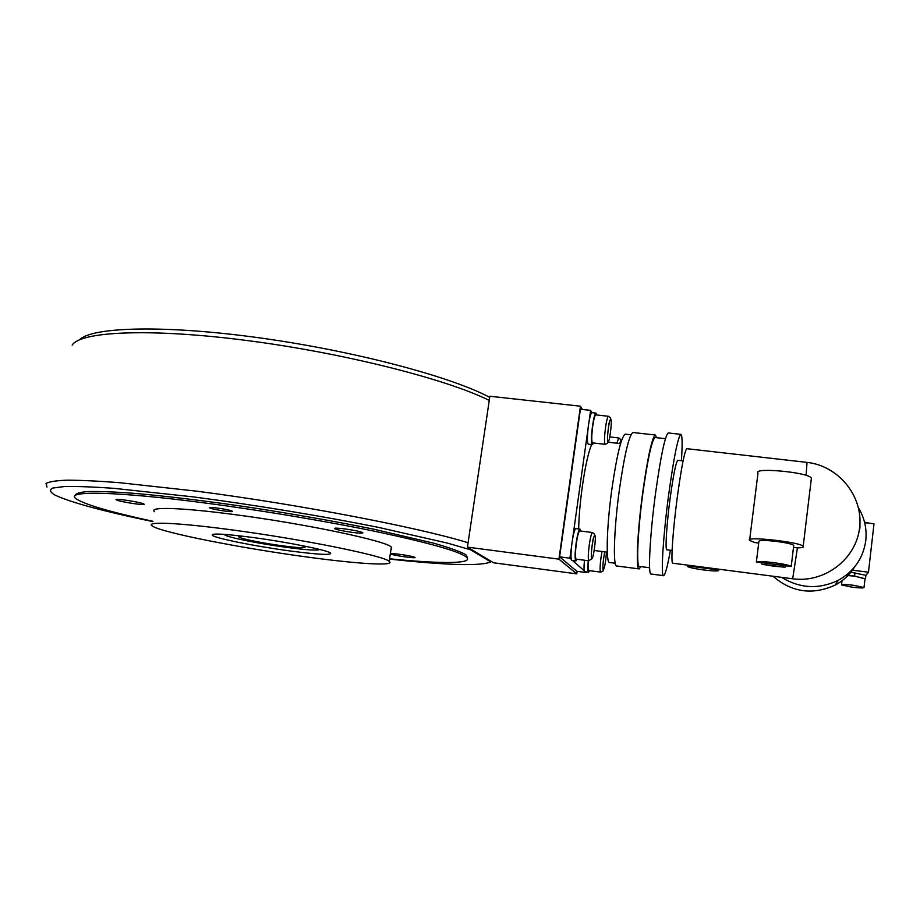 <?xml version="1.0" encoding="UTF-8"?>
<svg xmlns="http://www.w3.org/2000/svg" width="920" height="920" viewBox="0 0 920 920"><rect width="100%" height="100%" fill="white"/><g stroke="black" fill="none" stroke-linecap="round" stroke-linejoin="round"><path stroke-width="1.38" d="M467.417 558.29L466.555 555.346L464.324 553.84C458.252 550.861 448.074 547.308 433.791 543.202L373.485 529.126C335.075 521.329 293.445 514.015 248.584 507.161C205.011 500.767 164.875 495.949 133.354 493.258C114.091 491.866 98.934 491.291 87.906 491.544C79.384 492.246 75.141 493.637 75.141 495.707M468.038 542.995L489.291 400.28M491.349 561.453L490.785 561.867L470.488 549.78L470.062 548.699M470.488 549.78L447.58 543.134L378.695 527.424C322.978 516.223 254.46 504.896 193.499 496.915L114.137 488.359C93.138 486.875 76.59 486.266 64.469 486.53L52.785 488.048C49.266 489.785 49.99 492.131 54.958 495.086C70.943 502.515 103.603 511.359 152.927 521.617M389.505 559.084C447.35 565.34 481.102 566.26 490.785 561.867M467.947 542.719C420.417 527.896 300.219 504.574 196.558 491.153L118.91 482.632C97.692 481.01 80.362 480.194 66.895 480.182C55.832 480.619 48.864 481.735 46 483.552L47.023 487.059M489.152 400.349C446.947 379.373 345.391 353.326 248.354 340.688C151.225 327.98 80.638 331.269 72.174 345.08M489.727 397.371C451.881 377.016 355.971 351.244 260.636 338.008C165.22 324.702 91.85 326.796 79.396 339.859M252.195 537.406C223.951 533.784 210.68 533.117 212.405 535.394C216.05 538.476 256.45 546.48 289.88 550.93C318.136 554.634 331.706 555.346 330.602 553.058C327.83 550.24 287.155 542.018 252.195 537.406M306.647 556.957C357.684 563.948 396.267 566.375 389.16 561.327C384.399 555.887 302.507 539.178 230.943 529.77C177.537 522.594 145.049 521.341 152.168 525.906C160.471 532.37 241.247 548.193 306.647 556.957M391.011 549.366L391.368 547.101C386.71 540.995 305.026 523.675 233.53 514.464C180.182 507.414 147.648 506.667 154.675 511.727M389.551 558.797C441.025 563.971 474.709 564.017 466.302 557.014C459.183 551.425 430.123 543.145 379.109 532.197C328.946 521.686 261.648 510.358 203.699 502.815C114.942 491.188 64.469 490.578 75.969 498.686C84.698 504.539 110.365 512.083 152.984 521.318M117.311 500.273L116.162 499.755C113.528 498.099 137.574 501.584 143.037 503.654L144.083 504.137C146.602 505.77 123.073 502.377 117.311 500.273M344.873 528.908C354.476 530.265 360.456 531.53 362.813 532.691C363.159 533.404 359.709 533.312 352.464 532.415C342.941 531.058 336.984 529.793 334.581 528.62C334.19 527.919 337.628 528.011 344.873 528.908M390.494 553.886C388.205 552.46 412.01 555.76 414.69 557.255L414.931 557.393C417.105 558.808 393.714 555.565 390.781 554.047M210.128 508.127L209.472 507.794C207.161 506.322 227.769 509.231 231.69 510.945L232.288 511.255C234.508 512.716 214.256 509.852 210.128 508.127M244.122 536.36C239.878 536.164 238.165 536.394 239.005 537.073C240.936 538.798 263.568 543.317 282.463 545.824C298.287 547.883 305.842 548.262 305.152 546.952L300.495 545.295M224.434 534.37L224.733 534.888C227.573 537.372 259.888 543.823 286.741 547.389C307.268 550.079 318.216 550.758 319.562 549.424M595.815 414.874L595.746 414.862C594.769 415.391 593.756 419.163 592.71 426.19C591.502 436.08 591.445 441.646 592.549 442.876L605.153 444.325M588.478 560.751C587.949 566.927 588.053 570.193 588.765 570.549L600.576 572.113M579.772 530.92L579.692 530.909C578.622 531.564 577.495 535.727 576.346 543.409C575.172 552.862 575.126 558.106 576.196 559.141L588.904 560.809M577.127 571.332L576.771 573.861L558.923 559.153L580.474 406.203L582.245 409.446M558.923 559.153L467.429 547.124L493.557 562.775L576.771 573.861M467.429 547.124L489.888 396.255L580.474 406.203M596.689 414.966L595.942 413.08C594.849 413.678 593.71 417.921 592.526 425.845C591.157 437 591.1 443.267 592.342 444.659L593.423 442.98M591.962 412.643L591.894 412.631C590.766 413.218 589.616 417.473 588.432 425.385C587.075 436.528 587.029 442.796 588.294 444.187L592.261 444.647M584.453 560.222C583.809 567.433 583.912 571.262 584.764 571.711L588.49 572.205M588.271 560.728C587.627 567.939 587.719 571.768 588.558 572.217L589.536 570.653M580.658 531.035L579.91 529.115C578.703 529.851 577.438 534.543 576.139 543.191C574.816 553.851 574.759 559.774 575.966 560.935L577.082 559.256M575.92 528.609L575.839 528.597C574.597 529.322 573.321 534.014 572.01 542.662C570.688 553.322 570.653 559.233 571.884 560.406L575.874 560.924M578.668 528.954C578.933 516.499 580.152 502.377 582.325 486.553C585.212 466.566 588.305 452.571 591.583 444.567M615.227 563.259L609.776 562.545C605.67 564.167 606.567 527.079 611.938 488.704C616.918 454.779 621.345 436.597 625.232 434.148L625.473 434.171M638.917 568.882L616.86 565.984C612.778 567.709 613.881 529.184 619.447 489.256C624.588 453.974 629.084 435.056 632.937 432.503L633.178 432.538M640.872 566.616L639.158 568.916C635.639 570.722 637.284 532.151 642.769 492.062C647.806 456.653 652.004 437.644 655.339 435.022L656.673 437.702M649.612 567.766L639.481 566.433C636.088 568.157 637.675 531.001 642.953 492.453C647.806 458.367 651.831 440.047 655.063 437.517L655.258 437.541M663.446 575.644L651.164 574.034C647.795 576 649.842 535.405 655.569 493.097C660.813 455.756 665.033 435.712 668.242 432.94L668.438 432.963M670.438 550.252C667.529 566.317 665.263 574.793 663.654 575.678C660.617 577.702 662.986 537.073 668.668 494.684C673.854 457.263 677.902 437.161 680.8 434.355C682.318 434.827 682.525 443.601 681.421 460.701M672.094 550.459L666.931 549.792C664.999 550.976 666.54 525.17 670.094 498.594C673.359 474.961 675.924 462.185 677.787 460.287L677.902 460.299M858.026 535.946L859.924 527.93L859.958 523.089M781.586 577.346C799.974 588.57 818.869 589.559 838.293 580.301C854.093 571.4 863.259 558.153 865.777 540.558C866.996 528.896 864.558 517.971 858.475 507.805M772.972 576.219C791.752 592.388 812.475 595.355 835.119 585.108C842.064 581.405 847.849 576.438 852.46 570.181L854.668 566.892M851.989 587.167L841.512 584.936C841.731 584.246 845.721 584.361 853.495 585.281L864.006 587.512C863.753 588.202 859.74 588.087 851.989 587.167M845.917 575.403L854.553 576.15L865.03 578.657M797.421 547.906L792.672 578.784L672.876 563.212C670.577 564.811 672.681 531.852 677.223 497.674C681.386 467.394 684.572 451.065 686.78 448.684L686.918 448.707M758.712 543.053L754.768 542.547L749.593 540.419C744.004 535.854 800.549 542.029 803.194 546.33C803.919 547.285 801.975 547.803 797.364 547.906L793.5 547.423M717.772 569.043L718.796 570.342C718.716 571.285 713.632 571.147 703.558 569.94C694.588 568.698 689.218 567.548 687.447 566.49L688.309 565.213M786.519 565.846L785.047 567.203L773.432 566.145L762.001 564.247L760.92 562.557M793.695 545.824L793.753 545.318C791.913 544.019 786.197 542.719 776.606 541.431C764.842 540.12 758.942 540.143 758.908 541.477L756.366 561.971C758.436 561.292 764.313 561.522 773.996 562.683C783.61 563.995 789.348 565.248 791.2 566.433L791.545 563.546M585.373 571.791L586.212 572.539L576.828 571.285L559.613 556.841L580.405 409.239L590.606 410.366L591.79 412.654M756.366 561.971L791.223 566.444L793.753 545.318M785.047 567.203L762.001 564.247M717.91 569.871L688.022 565.984M811.268 479.171L811.394 478.101C808.933 472.328 752.629 467.049 757.999 473.018L749.685 539.637M849.884 572.033L865.881 575.322L868.468 572.228L874 523.79L864.65 522.663M851.828 570.101L868.468 572.228M846.377 575.046L854.588 576.104L864.995 578.875M869.871 523.296L864.524 522.111M559.613 556.841L569.905 558.198L571.262 559.394M572.516 560.487L584.257 570.814M586.293 571.918L586.212 572.539M569.905 558.198L571.504 546.745M572.631 538.706L587.938 429.421M589.042 421.544L590.606 410.366M618.688 437.931L616.86 443.221M609.764 436.919L618.631 437.92C621.069 439.139 621.38 441.013 619.574 443.532L620.919 440.737L621.126 441.807M608.511 416.277L608.442 416.277C607.522 416.806 606.544 420.589 605.509 427.627C604.428 436.229 604.233 441.726 604.934 444.095L605.222 444.325C607.602 443.382 608.465 442.635 607.786 442.083C607.188 440.116 607.487 434.7 608.695 425.845C609.316 418.105 612.904 419.301 608.442 416.277L595.746 414.862M610.938 419.336C612.352 421.693 609.132 445.05 607.832 441.876C607.269 439.921 607.43 435.436 608.315 428.409C609.327 421.659 610.213 418.634 610.938 419.336M602.025 551.494L601.001 557.623C599.99 565.697 599.817 570.515 600.495 572.067L600.645 572.125C602.784 571.377 603.612 570.779 603.14 570.331C602.531 567.168 603.071 561.004 604.75 551.851L603.635 558.198C602.807 564.788 602.657 568.721 603.209 570.009C604.67 568.019 605.74 562.039 606.441 552.069M592.56 532.542L592.48 532.53C591.468 533.197 590.387 537.384 589.237 545.066C588.144 553.782 587.995 559.003 588.8 560.74L591.64 558.877C590.985 556.554 591.318 550.999 592.641 542.213C593.342 534.416 596.953 535.659 592.48 532.53L579.692 530.909M594.895 535.509C596.482 536.751 593.193 560.579 591.721 558.52C591.077 557.083 591.203 552.816 592.101 545.698C593.147 538.752 594.078 535.359 594.895 535.509M806.081 475.387L807.035 462.392L686.78 448.684M854.979 572.688L854.588 576.104M212.566 534.405L212.405 535.394M391.368 547.101L389.16 561.327M466.555 555.346L466.302 557.014M391.207 549.286L391.529 547.239M591.894 412.631L595.942 413.08M575.839 528.597L579.91 529.115M607.269 552.172L594.17 550.482M835.119 585.108L838.293 580.301M842.007 580.75L841.547 584.717M687.619 565.133L687.493 566.145M718.945 569.204L718.796 570.342M803.194 546.33L811.394 478.101M792.718 578.784C824.17 583.257 855.876 559.613 859.556 528.068C863.707 496.581 838.706 465.773 807.035 462.392M865.053 578.427L864.006 587.512M865.524 578.473L865.915 575.069M683.077 460.897L677.787 460.287M680.8 434.355L668.242 432.94M665.436 438.69L655.063 437.517M655.339 435.022L632.937 432.503M630.959 434.792L625.232 434.148M620.563 443.647L607.821 442.186"/></g></svg>

